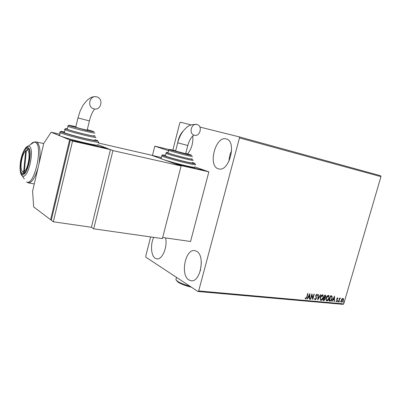 <?xml version="1.0" encoding="UTF-8"?>
<svg xmlns="http://www.w3.org/2000/svg" width="401" height="401" viewBox="0 0 401 401"><rect width="100%" height="100%" fill="white"/><g stroke="black" fill="none" stroke-linecap="round" stroke-linejoin="round"><path stroke-width="0.6" d="M192.796 135.949C193.322 142.921 191.583 148.911 187.573 153.919M196.475 251.232C205.538 255.327 200.515 282.685 191.051 280.725L188.891 279.938C180.089 275.031 185.352 248.63 194.746 250.64L196.475 251.232M165.563 237.913C167.778 246.826 162.194 260.069 156.846 258.866L155.252 258.269C151.017 255.813 150.245 244.495 153.718 237.367M226.154 138.936C237.166 140.926 229.382 172.255 218.761 168.906L218.269 168.766C207.613 165.884 215.527 135.583 226.134 138.931L226.154 138.936M341.958 298.875L342.925 298.319L343.527 299.021L343.411 300.399L341.777 302.259L341.487 302.159L341.281 300.199L341.958 298.875M338.484 301.888L339.597 298.068L339.893 298.093L339.727 298.66L340.504 298.108L339.577 299.326L338.775 301.918L338.484 301.888M337.577 297.803L337.988 298.404L337.717 298.715L337.462 298.274L337.025 298.765L337.316 300.715L336.168 301.692L335.913 301.191L336.183 300.85L336.474 301.291L337.015 300.71L336.725 298.755L337.577 297.803L337.988 298.404M329.928 301.106L329.02 301.026L330.554 295.722L332.018 296.063L332.168 298.67C331.767 300.194 331.02 301.006 329.928 301.106L329.046 300.935M323.151 300.489L324.695 295.146L325.647 295.326L325.787 296.615L325.086 297.712L325.316 299.136L323.948 300.56L323.151 300.489M317.767 299.998L318.023 294.489L318.359 294.524L318.163 298.7L320.319 294.715L320.655 294.75L317.767 299.998M310.675 299.346L310.359 299.321L311.913 293.888L312.8 298.128L313.958 294.088L314.274 294.118L312.72 299.537L311.833 295.311L310.675 299.346L310.384 299.226M306.695 297.111L307.732 293.477L308.053 293.507L307.001 297.196L305.692 299.036L305.086 298.334L305.372 297.928L305.848 298.474L306.695 297.111M198.69 290.931L343.732 303.893L342.965 304.354L197.969 291.502L198.69 290.931L239.467 137.919L239.171 136.846L199.904 127.062M343.732 303.893L380.95 176.651L239.467 137.919M309.908 293.687L309.722 299.261L309.382 299.231L309.457 297.447L308.294 297.341L307.372 299.046L307.026 299.016L309.908 293.687M315.161 299.903L314.584 298.635L314.92 298.389L315.296 299.346L316.128 298.484L315.727 295.417L317.011 294.304L317.331 295.216L316.99 295.527L316.65 294.78L316.043 295.427L316.434 298.519L315.161 299.903L314.88 299.778M320.234 297.492C320.655 295.963 321.432 295.061 322.574 294.795L323 294.951L323.311 297.758C322.89 299.286 322.113 300.174 320.97 300.429L320.539 300.269L320.234 297.492M326.153 298.053C326.569 296.534 327.341 295.642 328.464 295.377L328.875 295.527L329.186 298.319C328.765 299.828 327.993 300.715 326.87 300.971L326.454 300.815L326.153 298.053M334.594 296.123L334.349 301.512L334.028 301.482L334.118 299.758L333.03 299.657L332.143 301.311L331.817 301.281L334.594 296.123M337.657 301.437L338.098 301.046L337.777 301.893L337.657 301.437M339.908 301.642L340.344 301.256L340.028 302.098L339.908 301.642M343.547 301.978L343.978 301.587L343.662 302.434L343.547 301.978M191.177 124.891L180.42 122.21L179.798 122.922L172.856 150.074M150.651 236.926L145.723 256.199L145.894 257.211L197.969 291.502M239.171 136.846L380.574 175.723L380.95 176.651M177.588 143.187L177.638 142.866M177.648 142.821C178.59 137.819 180.435 133.909 183.182 131.087M229.006 161.217C229.111 157.493 229.994 153.959 231.653 150.616M200.425 270.615L201.382 262.555M307.813 293.482L306.785 297.081L305.692 299.036M305.286 298.048L305.662 298.379M309.727 294.028L309.722 299.261M308.294 297.341L309.457 297.447M308.078 297.226L307.372 299.046M309.557 295.006L308.374 296.68L309.482 296.875L309.557 295.006L308.59 296.795M311.838 294.159L312.8 298.128M314.033 294.098L312.579 299.161M310.459 299.236L311.833 295.311M314.715 298.539L315.081 299.231M316.845 294.234L317.331 295.216M316.429 294.67L316.043 295.427M315.828 295.311L316.033 296.144M315.813 296.028L316.264 296.715M316.043 296.605L316.434 298.519M316.219 298.409L314.945 299.788M318.138 294.499L318.163 298.7M320.389 294.725L317.787 299.542M323 294.951L323.311 297.758M323.096 297.647C322.675 299.171 321.893 300.063 320.755 300.319L320.97 300.429M322.564 295.377L322.209 295.236L320.324 297.407L320.569 299.642L321.121 299.883L323.005 297.727L322.735 295.462L322.429 295.347L320.539 297.522L320.569 299.642M325.462 295.241L325.787 296.615M325.567 296.504L325.086 297.712M324.87 297.602L325.316 299.136M325.101 299.021L323.948 300.56M323.727 300.449L323.181 300.399M324.76 298.083L323.973 297.873L323.396 299.858L323.968 300.003L325.016 299.106L324.85 298.138L324.188 297.983L323.617 299.968M325.221 295.768L324.625 295.612L324.128 297.326L324.504 297.452L325.482 296.595L325.396 295.838L324.84 295.727L324.349 297.437M328.875 295.527L329.186 298.319M328.965 298.204C328.544 299.717 327.772 300.6 326.65 300.855L326.87 300.971M328.454 295.953L328.098 295.813L326.239 297.968L326.675 300.289M328.885 298.289L328.614 296.033L328.319 295.923L326.454 298.083L326.695 300.304L327.015 300.424L328.885 298.289M331.732 295.903L332.018 296.063M331.797 295.953L332.168 298.67M331.948 298.56C331.547 300.083 330.8 300.895 329.707 300.996M331.507 296.439L330.479 296.189L329.256 300.399L330.64 300.479L331.868 298.64L331.712 296.55L330.695 296.299L329.477 300.509M334.399 296.484L334.349 301.512M333.03 299.657L334.118 299.758M332.815 299.547L332.143 301.311M334.249 297.397L333.096 299.016L334.148 299.206L334.249 297.397L333.316 299.126M337.241 298.164L337.025 298.765M336.805 298.655L336.995 299.121M336.775 299.011L337.391 300.113M337.171 300.003L337.316 300.715M337.096 300.605L336.369 301.768M336.053 301.021L336.334 301.221M337.943 301.036L338.148 301.482M337.928 301.372L337.647 301.768M339.647 298.073L339.727 298.66M340.384 298.118L340.138 298.489M339.687 298.64L339.577 299.326M339.356 299.216L338.775 301.918M340.188 301.246L340.394 301.687M340.178 301.577L339.893 301.973M343.015 298.334L343.527 299.021M343.306 298.91L343.411 300.399M343.191 300.289L341.777 302.259M342.805 298.79L341.351 300.118L341.597 301.662M343.121 300.379L342.79 298.785L341.572 300.229L341.722 301.722L343.121 300.379M343.827 301.582L344.028 302.023M343.807 301.913L343.532 302.304M96.791 96.892C103.994 98.591 100.987 111.007 93.919 108.846L93.503 108.721C86.857 106.751 89.634 95.157 96.38 96.796L96.791 96.892M89.383 120.972L87.207 130.029C89.288 130.836 78.28 128.16 75.964 127.292L75.774 127.097M67.208 128.916L67.132 129.227C68.892 130.039 78.315 132.656 85.714 134.385C92.441 135.939 95.162 136.38 93.874 135.713M64.376 132.255C63.634 132.21 63.604 132.345 64.28 132.661C66.275 133.633 77.062 136.651 85.523 138.591C93.197 140.32 96.305 140.786 94.847 139.979M59.824 134.21L51.158 132.215L60.055 135.899C63.438 137.353 76.155 140.876 86.085 143.112C95.649 145.222 99.523 145.743 97.709 144.681M59.619 135.082C58.686 135.042 58.641 135.232 59.488 135.648L69.594 139.849L50.606 219.743L33.664 206.911L32.601 191.137L43.744 143.393L51.158 132.215M51.373 219.853L50.606 219.743M91.413 227.267L110.435 149.623L72.551 141.072L53.323 221.798L91.413 227.267L93.709 228.826L112.912 150.591L97.714 144.646L107.167 148.48M107.197 148.355L69.594 139.849M53.323 221.798L51.278 220.249L70.325 140.15L107.999 148.671L110.435 149.623M72.551 141.072L70.325 140.15M25.037 172.255L24.326 171.327L26.381 150.315L28.331 148.941L25.729 150.726C23.453 153.082 21.93 157.257 21.168 163.252C20.782 167.909 21.308 170.706 22.742 171.653L23.669 171.688L24.521 172.796M23.644 173.402L22.697 171.633M28.301 149.227L28.361 148.926M24.326 171.327C28.752 168.485 31.027 149.383 26.872 150.205L26.381 150.315M25.729 150.726L23.669 171.688M27.674 149.347L27.639 149.678M22.175 173.332C17.559 170.991 22.722 146.881 27.524 148.435L27.895 148.57C32.707 150.305 27.509 175.202 22.692 173.538L22.175 173.332M112.912 150.591L181.122 165.959L151.237 155.142L98.13 142.946M93.709 228.826L162.395 238.6L181.122 165.959M152.465 155.478L154.816 146.144L169.037 149.563M154.816 146.144L168.47 150.696M197.097 124.551C202.926 125.899 200.034 137.022 194.33 135.247L194.194 135.212C188.515 133.804 191.332 122.881 196.961 124.516L197.097 124.551M187.773 145.548L185.668 153.703L175.573 151.047M167.964 152.676L167.904 152.911C169.392 153.638 179.297 156.425 185.964 157.979C190.615 159.057 192.46 159.347 191.513 158.856M165.402 155.663L165.327 155.969C167.011 156.851 178.34 160.059 185.964 161.803C191.267 163.006 193.382 163.307 192.305 162.716M161.337 157.513L151.638 155.287L162.786 159.322C167.137 160.926 178.886 164.169 186.876 165.964C193.482 167.428 196.114 167.768 194.776 166.986M161.167 158.189L160.751 158.44L162.786 159.322L174.661 163.618L204.996 170.605M194.801 166.891L205.026 170.49M162.681 237.497L190.545 241.497L208.856 171.839L205.979 170.826L175.568 163.949L178.325 164.946L208.856 171.839M191.493 287.236C185.733 285.868 181.307 284.209 178.214 282.254L176.32 280.244M176.29 278.149L175.889 279.687L177.708 281.372C180.515 283.166 184.575 284.77 189.899 286.184M94.636 108.982C92.385 111.914 90.641 115.884 89.398 120.901L77.959 117.929M98.395 141.839C100.225 142.861 96.355 142.3 86.791 140.16C76.21 137.744 62.666 133.954 60.175 132.721C59.338 132.325 59.368 132.15 60.265 132.195M59.488 135.648L60.411 131.909C61.142 131.854 58.596 130.942 64.456 131.919C52.972 129.734 69.794 135.182 86.651 139.027C98.25 141.588 101.007 141.799 94.927 139.648L95.839 139.954M95.538 137.127C97.007 137.899 93.904 137.408 86.23 135.648C77.769 133.678 66.977 130.676 64.972 129.739C64.295 129.433 64.32 129.312 65.042 129.368M64.28 132.661L64.972 129.739C66.095 128.851 63.624 128.581 67.238 128.786C60.877 127.693 74.07 131.728 86.09 134.525C94.325 136.41 96.932 136.766 93.904 135.593M94.566 132.856C95.859 133.493 93.142 133.022 86.421 131.448C79.022 129.693 69.594 127.087 67.824 126.305L67.879 126.024M67.132 129.227L68.335 125.433C68.135 125.282 67.99 124.866 75.864 126.726C69.498 125.252 67.423 124.942 69.644 125.799L86.28 130.335C96.34 132.606 96.681 132.385 87.298 129.658L92.43 131.167M43.709 143.528L36.681 142.069C40.17 144.836 40.902 152.24 38.867 164.28M38.035 167.849C35.098 177.833 31.834 182.841 28.25 182.871L26.506 181.934C34.225 186.981 43.604 145.072 35.313 142.32L34.18 142.094C33.057 142.175 31.89 142.972 30.666 144.475M24.301 178.916L22.276 175.854C21.328 175.192 20.682 173.698 20.341 171.372M21.98 174.179C26.962 178.305 33.579 149.794 28.09 147.713C23.037 144.495 16.837 171.498 21.98 174.179M29.108 146.28C35.128 148.45 28.195 179.568 22.521 175.994L21.047 173.643C19.96 171.628 19.794 167.438 20.546 161.072C21.749 154.876 23.554 150.445 25.965 147.789L28.276 146.094L29.108 146.28M24.546 149.553C25.829 147.347 27.078 146.195 28.276 146.094L34.18 142.094L36.145 141.889M193.788 135.147C191.177 137.097 189.177 140.545 187.788 145.493L177.678 142.826M195.442 164.42C196.791 165.172 194.164 164.806 187.558 163.317C178.029 161.152 163.809 157.117 161.718 156.004L161.798 155.608M165.478 155.377C154.736 153.217 172.691 158.941 187.332 162.275C195.623 164.119 197.307 164.169 192.375 162.43L193.307 162.751M192.971 160.144C194.054 160.711 191.949 160.385 186.645 159.167C179.026 157.398 167.683 154.205 165.989 153.357L166.054 153.077M165.327 155.969L165.989 153.357C166.941 152.686 164.981 152.265 167.994 152.56C162.089 151.493 175.984 155.708 186.42 158.134C192.239 159.468 193.949 159.678 191.538 158.751M192.179 156.28C193.137 156.751 191.292 156.44 186.645 155.347C179.979 153.768 170.064 150.997 168.57 150.3L168.62 150.084M167.904 152.911L169.072 149.533C169.262 149.518 168.109 148.936 174.956 150.565L174.976 150.57C169.493 149.282 168.109 149.117 170.826 150.069L186.42 154.32C193.718 155.969 193.498 155.663 185.748 153.393L190.385 154.781M93.503 108.721L93.894 108.841M75.749 127.212L77.944 117.999L80.12 111.062L83.092 105.127L86.686 100.726C90.16 97.468 93.393 96.16 96.38 96.796M22.742 171.653L23.839 173.302M26.872 150.205L28.501 149.092M34.28 183.934L28.25 182.871M175.553 151.137L177.668 142.876C179.392 136.42 182.26 131.398 186.259 127.809C188.746 125.217 192.315 124.125 196.961 124.516M165.478 155.372C160.736 154.555 162.54 155.167 162.029 155.222L161.057 158.616M177.593 281.808L177.052 280.895M175.889 279.687L176.495 277.362"/></g></svg>
